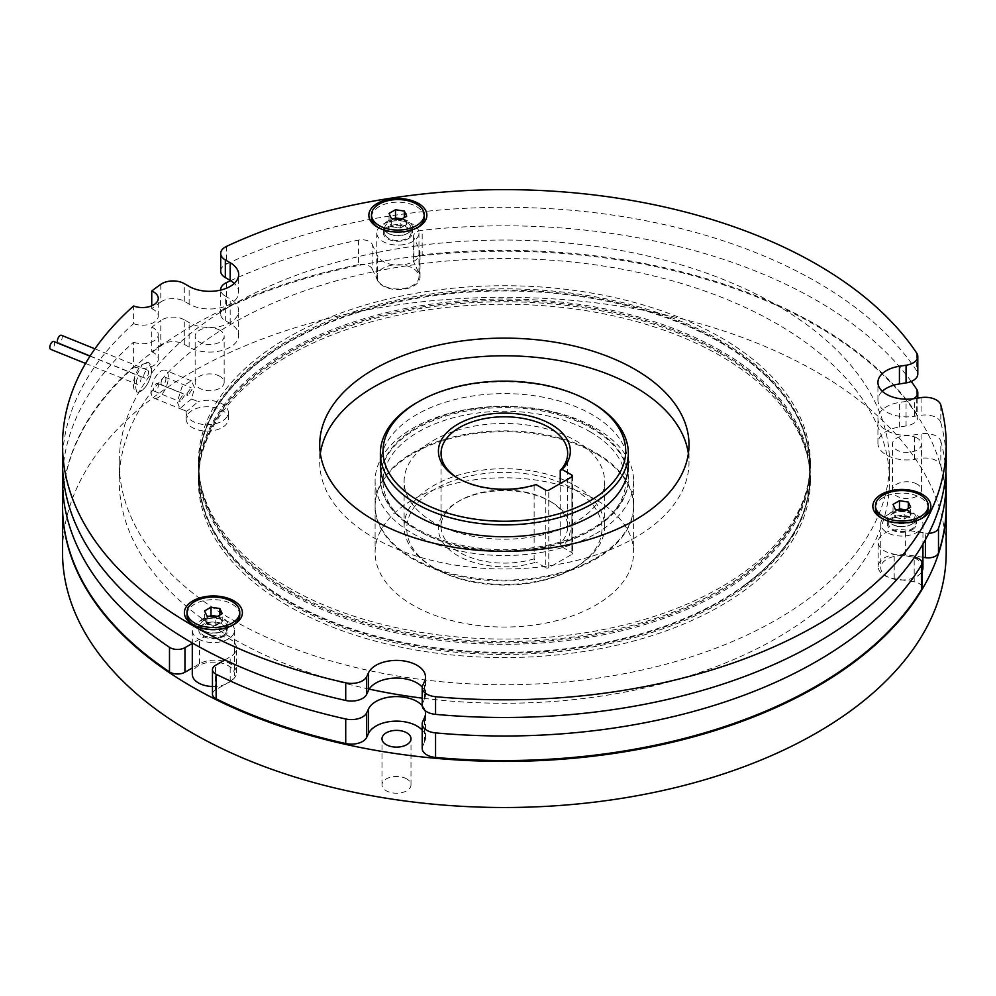 <?xml version="1.0" encoding="UTF-8"?>
<svg xmlns="http://www.w3.org/2000/svg" width="996" height="996" viewBox="0 0 996 996"><rect width="100%" height="100%" fill="white"/><g stroke="black" fill="none" stroke-linecap="round" stroke-linejoin="round"><path stroke-width="0.75" stroke-dasharray="4.98 3.74" d="M590.167 431.803A121.338 70.056 180 0 1 590.167 530.88A121.338 70.056 180 0 1 418.569 530.88L416.702 529.797A123.977 71.575 0 0 0 592.035 529.797A123.977 71.575 0 0 0 628.339 479.188A123.977 71.575 0 0 0 592.035 428.579A123.977 71.575 0 0 0 456.915 413.054A123.977 71.575 0 0 0 380.385 479.188A123.977 71.575 0 0 0 416.702 529.797L418.569 530.88A121.338 70.056 180 0 1 418.569 431.803A121.338 70.056 180 0 1 590.167 431.803M573.372 488.874A97.596 56.349 180 0 1 573.385 568.567A97.596 56.349 180 0 1 435.352 568.567L433.484 567.496A100.235 57.868 0 0 0 575.24 567.496A100.235 57.868 0 0 0 604.597 526.573A100.235 57.868 0 0 0 575.24 485.65A100.235 57.868 0 0 0 466.004 473.1A100.235 57.868 0 0 0 404.127 526.573A100.235 57.868 0 0 0 433.484 567.496L435.352 568.567A97.596 56.349 180 0 1 435.352 488.874A97.596 56.349 180 0 1 573.372 488.874M458.683 478.653A63.308 36.553 0 0 0 459.604 479.188L457.737 478.105L459.604 479.188A63.308 36.553 0 0 0 534.13 485.6L536.072 484.566M534.13 558.831A63.308 36.553 180 0 1 459.604 552.419A63.308 36.553 180 0 1 441.054 526.573A63.308 36.553 180 0 1 459.604 500.727A63.308 36.553 180 0 1 549.132 500.727L551 501.797A65.948 38.072 0 0 0 457.737 501.797A65.948 38.072 0 0 0 457.737 555.644A65.948 38.072 0 0 0 536.072 562.105L534.13 558.831L534.13 485.6M560.238 543.754L562.192 547.028A65.948 38.072 0 0 0 551 501.797L549.132 500.727A63.308 36.553 180 0 1 567.67 526.573A63.308 36.553 180 0 1 560.238 543.754L560.238 483.546M575.24 440.419A100.235 57.868 180 0 1 604.597 481.342A100.235 57.868 180 0 1 542.72 534.802A100.235 57.868 180 0 1 433.484 522.265A100.235 57.868 180 0 1 404.127 481.342A100.235 57.868 180 0 1 466.004 427.869A100.235 57.868 180 0 1 575.24 440.419M380.385 465.182A123.977 71.575 180 0 1 456.915 399.06A123.977 71.575 180 0 1 592.035 414.573A123.977 71.575 180 0 1 628.339 465.182M592.035 427.496A123.977 71.575 180 0 1 628.339 478.105A123.977 71.575 180 0 1 551.809 544.239A123.977 71.575 180 0 1 416.702 528.727A123.977 71.575 180 0 1 380.385 478.105A123.977 71.575 180 0 1 456.915 411.983A123.977 71.575 180 0 1 592.035 427.496M287.993 587.304A305.984 176.666 0 0 0 621.467 625.6A305.984 176.666 0 0 0 810.358 462.381A305.984 176.666 0 0 0 720.731 337.47A305.984 176.666 0 0 0 387.27 299.174A305.984 176.666 0 0 0 198.378 462.381A305.984 176.666 0 0 0 287.993 587.304M720.731 342.699A305.984 176.666 180 0 1 743.564 357.452A305.984 176.666 180 0 1 810.358 467.622A305.984 176.666 180 0 1 621.467 630.829A305.984 176.666 180 0 1 287.993 592.533A305.984 176.666 180 0 1 198.378 467.622A305.984 176.666 180 0 1 265.16 357.452A305.984 176.666 180 0 1 720.731 342.699M424.234 217.402A26.382 15.226 0 0 0 423.337 213.455A26.382 15.226 0 0 0 394.416 202.3A26.382 15.226 0 0 0 371.483 217.402M401.762 219.02A7.918 4.569 180 0 1 405.509 221.809A7.918 4.569 180 0 1 403.455 226.229A7.918 4.569 180 0 1 395.81 227.412A7.918 4.569 180 0 1 390.22 224.175A7.918 4.569 180 0 1 392.262 219.767A7.918 4.569 180 0 1 394.13 218.971M882.307 518.605A26.382 15.226 0 0 0 883.191 519.14A26.382 15.226 0 0 0 895.018 523.074A26.382 15.226 0 0 0 920.491 519.14A26.382 15.226 0 0 0 921.387 518.605M928.222 508.371A26.382 15.226 0 0 0 908.676 493.655A26.382 15.226 0 0 0 875.459 508.371M905.75 509.989A7.918 4.569 180 0 1 909.485 512.791A7.918 4.569 180 0 1 907.443 517.198A7.918 4.569 180 0 1 899.799 518.381A7.918 4.569 180 0 1 894.196 515.156A7.918 4.569 180 0 1 896.251 510.736A7.918 4.569 180 0 1 898.118 509.94M239.762 614.868A26.382 15.226 0 0 0 223.49 600.8A26.382 15.226 0 0 0 194.743 604.099A26.382 15.226 0 0 0 187.011 614.868M193.846 625.102A26.382 15.226 0 0 0 194.743 625.637A26.382 15.226 0 0 0 232.043 625.637L233.911 624.567L232.043 625.637A26.382 15.226 0 0 0 232.927 625.102M217.29 616.499A7.918 4.569 180 0 1 221.037 619.288A7.918 4.569 180 0 1 218.983 623.708A7.918 4.569 180 0 1 211.339 624.89A7.918 4.569 180 0 1 205.749 621.653A7.918 4.569 180 0 1 207.791 617.246A7.918 4.569 180 0 1 209.67 616.437M403.318 244.667A21.103 12.189 180 0 1 376.762 232.902A21.103 12.189 180 0 1 392.399 221.137A21.103 12.189 180 0 1 418.967 232.902A21.103 12.189 180 0 1 403.318 244.667M392.399 265.073A21.103 12.189 0 0 0 376.762 276.838A21.103 12.189 0 0 0 403.318 288.603A21.103 12.189 0 0 0 418.967 276.838A21.103 12.189 0 0 0 392.399 265.073M922.221 527.033A21.103 12.189 0 0 0 922.943 523.871A21.103 12.189 0 0 0 904.592 511.795A21.103 12.189 0 0 0 881.46 520.721A21.103 12.189 0 0 0 880.738 523.871A21.103 12.189 0 0 0 899.089 535.96A21.103 12.189 0 0 0 922.221 527.033M922.943 567.807A21.103 12.189 0 0 0 904.592 555.731A21.103 12.189 0 0 0 881.46 564.657A21.103 12.189 0 0 0 880.738 567.807A21.103 12.189 0 0 0 898.703 579.859A21.103 12.189 0 0 0 922.01 571.393M378.318 227.623A26.382 15.226 0 0 0 379.202 228.171A26.382 15.226 0 0 0 416.515 228.171A26.382 15.226 0 0 0 417.399 227.623M916.731 353.132L916.731 370.798A15.824 9.138 180 0 1 917.789 374.073M882.282 391.279A29.021 16.758 0 0 0 877.924 400.106A29.021 16.758 0 0 0 914.453 416.291L921.076 415.27A15.824 9.138 180 0 1 940.809 422.665L940.809 405.011M320.351 453.554A184.646 106.609 0 0 0 319.716 462.381A184.646 106.609 0 0 0 433.708 560.873A184.646 106.609 0 0 0 634.925 537.765A184.646 106.609 0 0 0 689.008 462.381A184.646 106.609 0 0 0 688.373 453.554M946.2 462.381A441.838 255.088 0 0 0 940.809 422.665M198.465 638.996A21.103 12.189 0 0 0 221.461 641.636A21.103 12.189 0 0 0 234.496 630.381A21.103 12.189 0 0 0 228.308 621.765A21.103 12.189 0 0 0 205.313 619.126A21.103 12.189 0 0 0 192.29 630.381A21.103 12.189 0 0 0 198.465 638.996M212.459 686.493A21.103 12.189 0 0 0 234.496 674.317A21.103 12.189 0 0 0 228.308 665.702A21.103 12.189 0 0 0 205.313 663.062A21.103 12.189 0 0 0 192.29 674.317M287.993 605.829A305.984 176.666 180 0 1 198.378 480.906A305.984 176.666 180 0 1 387.27 317.699A305.984 176.666 180 0 1 720.731 355.995A305.984 176.666 180 0 1 810.358 480.906A305.984 176.666 180 0 1 621.467 644.126A305.984 176.666 180 0 1 287.993 605.829M720.731 350.754A305.984 176.666 0 0 0 387.27 312.47A305.984 176.666 0 0 0 198.378 475.677A305.984 176.666 0 0 0 265.16 585.847A305.984 176.666 0 0 0 287.993 600.6A305.984 176.666 0 0 0 743.564 585.847A305.984 176.666 0 0 0 810.358 475.677A305.984 176.666 0 0 0 720.731 350.754M288.367 589.893A305.461 176.354 180 0 1 198.901 465.182A305.461 176.354 180 0 1 387.469 302.249A305.461 176.354 180 0 1 720.357 340.483A305.461 176.354 180 0 1 809.823 465.182A305.461 176.354 180 0 1 621.255 628.115A305.461 176.354 180 0 1 288.367 589.893M720.357 353.406A305.461 176.354 180 0 1 809.823 478.105A305.461 176.354 180 0 1 621.255 641.038A305.461 176.354 180 0 1 288.367 602.817A305.461 176.354 180 0 1 198.901 478.105A305.461 176.354 180 0 1 387.469 315.172A305.461 176.354 180 0 1 720.357 353.406M232.043 619.612A385.128 222.345 0 0 0 651.745 667.806A385.128 222.345 0 0 0 889.49 462.381A385.128 222.345 0 0 0 776.693 305.162A385.128 222.345 0 0 0 356.979 256.968A385.128 222.345 0 0 0 119.246 462.381A385.128 222.345 0 0 0 232.043 619.612M369.205 689.12A385.128 222.345 180 0 1 232.043 638.137A385.128 222.345 180 0 1 119.246 480.906A385.128 222.345 180 0 1 356.979 275.481A385.128 222.345 180 0 1 776.693 323.688A385.128 222.345 180 0 1 889.49 480.906A385.128 222.345 180 0 1 422.204 698.134M925.396 539.745L925.396 533.109L905.401 530.021A21.626 12.487 0 0 0 884.51 533.258A21.626 12.487 0 0 0 878.173 542.085A21.626 12.487 0 0 0 894.209 554.15L914.191 557.237L914.191 581.789A10.545 6.088 180 0 1 922.01 587.677M922.943 557.287L905.401 554.573A21.626 12.487 0 0 0 884.51 557.81A21.626 12.487 0 0 0 878.173 566.637A21.626 12.487 0 0 0 894.209 578.701L914.191 581.789M916.731 389.312L916.731 413.875A15.824 9.138 180 0 1 917.789 417.15A15.824 9.138 180 0 1 913.158 423.611A15.824 9.138 180 0 1 906.061 425.977L906.061 401.425A15.824 9.138 0 0 0 913.158 399.06A15.824 9.138 0 0 0 913.681 398.736M906.061 401.425L899.425 402.446A29.021 16.758 0 0 0 886.428 406.791A29.021 16.758 0 0 0 877.924 418.631A29.021 16.758 0 0 0 914.453 434.816L921.076 433.783L921.076 458.334A15.824 9.138 180 0 1 940.809 465.742L940.809 441.191A15.824 9.138 0 0 0 921.076 433.783M906.061 425.977L899.425 426.998A29.021 16.758 0 0 0 886.428 431.343A29.021 16.758 0 0 0 877.924 443.183A29.021 16.758 0 0 0 914.453 459.368L921.076 458.334M595.757 558.233A129.256 74.625 0 0 0 633.618 505.458A129.256 74.625 0 0 0 553.826 436.522A129.256 74.625 0 0 0 412.966 452.694A129.256 74.625 0 0 0 375.106 505.458A129.256 74.625 0 0 0 454.898 574.406A129.256 74.625 0 0 0 595.757 558.233M595.757 533.682A129.256 74.625 0 0 0 633.618 480.906A129.256 74.625 0 0 0 553.826 411.971A129.256 74.625 0 0 0 412.966 428.143A129.256 74.625 0 0 0 375.106 480.906A129.256 74.625 0 0 0 454.898 549.854A129.256 74.625 0 0 0 595.757 533.682M61.366 335.266A4.221 1.98 -68 0 1 62.213 337.183A4.221 1.98 -68 0 1 60.793 341.479A4.221 1.98 -68 0 1 58.204 343.097M143.798 376.115A4.221 1.98 -68 0 1 145.204 371.819A4.221 1.98 -68 0 1 147.794 370.213A4.221 1.98 -68 0 1 148.641 372.13A4.221 1.98 -68 0 1 147.221 376.426A4.221 1.98 -68 0 1 144.632 378.032A4.221 1.98 -68 0 1 143.798 376.115M53.796 341.504A4.221 1.98 -68 0 1 54.643 343.421A4.221 1.98 -68 0 1 53.224 347.716A4.221 1.98 -68 0 1 50.634 349.335M136.228 382.352A4.221 1.98 -68 0 1 137.647 378.057A4.221 1.98 -68 0 1 140.237 376.451A4.221 1.98 -68 0 1 141.071 378.368A4.221 1.98 -68 0 1 139.664 382.663A4.221 1.98 -68 0 1 137.075 384.269A4.221 1.98 -68 0 1 136.228 382.352M142.44 364.312L148.466 362.606L151.741 369.852C151.131 378.107 148.031 384.879 142.44 390.158L136.601 391.951L134.136 379.825L142.44 364.312A15.824 7.408 112 0 0 133.925 379.75A15.824 7.408 112 0 0 136.502 391.914A15.824 7.408 112 0 0 142.44 390.158A15.824 7.408 112 0 0 151.517 369.753A15.824 7.408 112 0 0 148.367 362.569A15.824 7.408 112 0 0 142.44 364.312M406.754 778.922A14.504 8.379 0 0 0 390.942 777.104A14.504 8.379 0 0 0 381.991 784.836A14.504 8.379 0 0 0 386.236 790.762A14.504 8.379 0 0 0 402.048 792.579A14.504 8.379 0 0 0 410.999 784.836A14.504 8.379 0 0 0 406.754 778.922M917.204 438.128A14.504 8.379 0 0 0 901.392 436.31A14.504 8.379 0 0 0 892.428 444.042A14.504 8.379 0 0 0 896.686 449.968A14.504 8.379 0 0 0 912.485 451.786A14.504 8.379 0 0 0 921.449 444.042A14.504 8.379 0 0 0 917.204 438.128M917.204 484.218A14.504 8.379 0 0 0 901.392 482.4A14.504 8.379 0 0 0 892.428 490.132A14.504 8.379 0 0 0 896.686 496.058A14.504 8.379 0 0 0 912.485 497.875A14.504 8.379 0 0 0 921.449 490.132A14.504 8.379 0 0 0 917.204 484.218M219.917 330.249A14.504 8.379 0 0 0 204.105 328.443A14.504 8.379 0 0 0 195.154 336.175A14.504 8.379 0 0 0 199.399 342.101A14.504 8.379 0 0 0 215.211 343.919A14.504 8.379 0 0 0 224.162 336.175A14.504 8.379 0 0 0 219.917 330.249M219.917 376.351A14.504 8.379 0 0 0 204.105 374.533A14.504 8.379 0 0 0 195.154 382.265A14.504 8.379 0 0 0 199.399 388.191A14.504 8.379 0 0 0 215.211 390.009A14.504 8.379 0 0 0 224.162 382.265A14.504 8.379 0 0 0 219.917 376.351M595.757 499.643A129.256 74.625 0 0 0 454.898 483.471A129.256 74.625 0 0 0 375.106 552.419A129.256 74.625 0 0 0 412.966 605.182A129.256 74.625 0 0 0 553.826 621.355A129.256 74.625 0 0 0 633.618 552.419A129.256 74.625 0 0 0 595.757 499.643M595.757 453.554A129.256 74.625 0 0 0 454.898 437.381A129.256 74.625 0 0 0 375.106 506.329A129.256 74.625 0 0 0 412.966 559.092A129.256 74.625 0 0 0 553.826 575.265A129.256 74.625 0 0 0 633.618 506.329A129.256 74.625 0 0 0 595.757 453.554M946.2 505.893A441.838 255.088 0 0 0 816.795 325.941A441.838 255.088 0 0 0 335.627 270.563A441.838 255.088 0 0 0 62.524 505.893M946.2 552.419A441.838 255.088 0 0 0 816.795 372.043A441.838 255.088 0 0 0 335.279 316.74A441.838 255.088 0 0 0 62.524 552.419M160.792 345.077A441.838 255.088 0 0 0 151.741 351.762L151.741 327.198A441.838 255.088 0 0 1 160.792 320.525L160.792 345.077A15.824 9.138 180 0 1 184.285 344.355L189.14 347.156A29.021 16.758 0 0 0 220.763 350.791A29.021 16.758 0 0 0 238.679 335.316A29.021 16.758 0 0 0 230.176 323.476L225.32 320.662A15.824 9.138 180 0 1 220.689 314.201A15.824 9.138 180 0 1 226.565 307.104L226.565 282.553M945.914 471.643A441.838 255.088 0 0 0 940.809 441.191M946.2 505.458A441.838 255.088 0 0 0 940.809 465.742M358.485 240.123L358.485 264.675A10.545 6.088 180 0 1 372.155 268.845L372.155 244.294A10.545 6.088 0 0 0 358.485 240.123A441.838 255.088 0 0 0 230.636 280.673M358.485 264.675A441.838 255.088 0 0 0 226.565 307.104M916.731 413.875A441.838 255.088 0 0 0 422.18 254.827L422.18 230.275A10.545 6.088 0 0 0 413.589 236.251A10.545 6.088 0 0 0 413.95 237.832L413.95 262.384A10.545 6.088 180 0 1 413.589 260.803A10.545 6.088 180 0 1 422.18 254.827M911.253 381.48A441.838 255.088 0 0 0 422.18 230.275M62.524 505.458A441.838 255.088 0 0 1 133.589 366.727L133.589 342.176A441.838 255.088 0 0 0 62.823 471.643M133.589 366.727A15.824 9.138 0 0 0 149.873 367.213A15.824 9.138 0 0 0 158.264 359.145A15.824 9.138 0 0 0 151.741 351.762M372.155 268.845L377.509 280.386A21.626 12.487 0 0 0 401.226 289.537A21.626 12.487 0 0 0 420.038 277.162A21.626 12.487 0 0 0 419.304 273.925L413.95 262.384M422.204 748.419A15.824 9.138 180 0 1 422.74 746.054L424.52 742.219A29.021 16.758 0 0 0 425.516 737.887A29.021 16.758 0 0 0 422.204 730.118M212.459 694.175A10.545 6.088 180 0 1 215.547 689.867L230.176 681.426A21.626 12.487 0 0 0 236.513 672.599A21.626 12.487 0 0 0 223.154 661.058A21.626 12.487 0 0 0 199.586 663.759L192.29 667.98M133.589 342.176A15.824 9.138 0 0 0 149.873 342.661A15.824 9.138 0 0 0 158.264 334.594A15.824 9.138 0 0 0 151.741 327.198M224.847 659.95L230.176 656.874A21.626 12.487 0 0 0 236.513 648.035A21.626 12.487 0 0 0 223.154 636.506A21.626 12.487 0 0 0 199.586 639.208L192.29 643.428M425.13 710.634A29.021 16.758 0 0 0 422.217 705.579M925.396 533.109A10.545 6.088 0 0 0 928.782 533.308M372.155 244.294L377.509 255.835A21.626 12.487 0 0 0 401.226 264.986A21.626 12.487 0 0 0 420.038 252.598A21.626 12.487 0 0 0 419.304 249.374L413.95 237.832M220.689 314.201L220.689 290.073A15.824 9.138 0 0 0 225.32 296.111L225.32 320.662M184.285 344.355L184.285 319.803L189.14 322.604A29.021 16.758 0 0 0 220.763 326.24A29.021 16.758 0 0 0 238.679 310.764A29.021 16.758 0 0 0 230.176 298.912L225.32 296.111M184.285 319.803A15.824 9.138 0 0 0 160.792 320.525M160.792 284.333L160.792 302A441.838 255.088 0 0 0 151.741 308.685L151.741 305.797M916.731 370.798A441.838 255.088 0 0 0 226.565 264.027L226.565 246.361M62.524 462.381A441.838 255.088 0 0 1 133.589 323.65L133.589 305.984M133.589 323.65A15.824 9.138 0 0 0 149.873 324.136A15.824 9.138 0 0 0 158.264 316.068A15.824 9.138 0 0 0 151.741 308.685M160.792 302A15.824 9.138 180 0 1 184.285 301.278L189.14 304.091A29.021 16.758 0 0 0 220.763 307.714A29.021 16.758 0 0 0 238.679 292.239A29.021 16.758 0 0 0 234.321 283.412M220.689 271.136A15.824 9.138 180 0 1 226.565 264.027M422.204 705.342A15.824 9.138 180 0 1 422.74 702.977L424.52 699.142A29.021 16.758 0 0 0 425.516 694.81A29.021 16.758 0 0 0 422.242 687.078M209.285 616.387L204.566 619.101L206.931 624.206L215.759 625.563L222.22 621.84L219.855 616.736L217.501 616.375M219.855 616.736L219.855 615.018M204.566 619.101L204.566 610.922M206.931 624.206L206.931 616.014M215.759 625.563L215.759 617.383M222.22 621.84L222.22 613.648M897.732 509.877L893.014 512.604L895.379 517.696L895.379 509.516M893.014 512.604L893.014 504.424M895.379 517.696L904.206 519.065L904.206 510.886M904.206 519.065L910.668 515.33L910.668 507.151M910.668 515.33L908.302 508.52M908.302 510.238L905.949 509.877M393.756 218.908L389.038 221.635L391.403 226.727L400.23 228.096L406.692 224.361L406.692 216.182M400.23 228.096L400.23 219.904M406.692 224.361L404.326 217.539M404.326 219.269L401.973 218.896M389.038 221.635L389.038 213.443M391.403 226.727L391.403 218.547M562.192 547.028L571.891 552.631L571.891 476.81L571.891 554.349L548.759 567.708L548.759 490.169M545.771 490.169L545.771 567.708L536.072 562.105M545.771 567.708A2.104 1.22 0 0 0 548.759 567.708M571.891 554.349A2.104 1.22 0 0 0 572.501 553.49A2.104 1.22 0 0 0 571.891 552.631M416.702 402.733A123.977 71.575 180 0 1 592.035 402.733M222.718 635.759A13.185 7.619 180 0 1 208.338 637.415A13.185 7.619 180 0 1 200.196 630.381A13.185 7.619 180 0 1 204.068 624.99A13.185 7.619 180 0 1 218.435 623.347A13.185 7.619 180 0 1 226.578 630.381A13.185 7.619 180 0 1 222.718 635.759M204.068 620.259A13.185 7.619 0 0 0 200.196 625.637A13.185 7.619 0 0 0 204.068 631.028A13.185 7.619 0 0 0 222.718 631.028L223.652 630.48A14.504 8.379 0 0 0 227.897 624.567A14.504 8.379 0 0 0 218.946 616.823A14.504 8.379 0 0 0 203.134 618.64A14.504 8.379 0 0 0 198.876 624.567A14.504 8.379 0 0 0 203.134 630.48A14.504 8.379 0 0 0 223.652 630.48L222.718 631.028A13.185 7.619 0 0 0 226.578 625.637A13.185 7.619 0 0 0 218.435 618.603A13.185 7.619 0 0 0 204.068 620.259M223.652 636.307A14.504 8.379 0 0 0 227.897 630.381A14.504 8.379 0 0 0 218.946 622.637A14.504 8.379 0 0 0 203.134 624.455A14.504 8.379 0 0 0 198.876 630.381A14.504 8.379 0 0 0 207.84 638.112A14.504 8.379 0 0 0 223.652 636.307M905.252 516.526A13.185 7.619 180 0 1 915.038 523.871A13.185 7.619 180 0 1 898.429 531.229A13.185 7.619 180 0 1 888.656 523.871A13.185 7.619 180 0 1 905.252 516.526M898.429 526.498A13.185 7.619 0 0 0 911.166 524.519A13.185 7.619 0 0 0 915.038 519.14A13.185 7.619 0 0 0 905.252 511.782A13.185 7.619 0 0 0 888.656 519.14A13.185 7.619 0 0 0 892.516 524.519A13.185 7.619 0 0 0 898.429 526.498M912.099 523.983L912.099 523.983A14.504 8.379 0 0 0 916.357 518.057A14.504 8.379 0 0 0 905.601 509.964A14.504 8.379 0 0 0 891.582 512.143A14.504 8.379 0 0 0 887.336 518.057A14.504 8.379 0 0 0 891.582 523.983A14.504 8.379 0 0 0 898.093 526.149A14.504 8.379 0 0 0 912.099 523.983L911.166 524.519M912.099 529.797A14.504 8.379 0 0 0 916.357 523.871A14.504 8.379 0 0 0 907.393 516.14A14.504 8.379 0 0 0 891.582 517.957A14.504 8.379 0 0 0 887.336 523.871A14.504 8.379 0 0 0 896.288 531.615A14.504 8.379 0 0 0 912.099 529.797M385.116 234.869A13.185 7.619 180 0 1 384.668 232.902A13.185 7.619 180 0 1 396.134 225.357A13.185 7.619 180 0 1 410.601 230.935A13.185 7.619 180 0 1 411.049 232.902A13.185 7.619 180 0 1 399.583 240.459A13.185 7.619 180 0 1 385.116 234.869M410.601 226.192A13.185 7.619 0 0 0 396.134 220.614A13.185 7.619 0 0 0 384.668 228.171A13.185 7.619 0 0 0 385.116 230.138A13.185 7.619 0 0 0 388.54 233.55A13.185 7.619 0 0 0 407.19 233.55A13.185 7.619 0 0 0 411.049 228.171A13.185 7.619 0 0 0 410.601 226.192M387.606 221.162A14.504 8.379 0 0 0 383.348 227.088A14.504 8.379 0 0 0 383.846 229.254A14.504 8.379 0 0 0 387.606 233.014A14.504 8.379 0 0 0 408.123 233.014L408.123 233.014A14.504 8.379 0 0 0 412.369 227.088A14.504 8.379 0 0 0 411.871 224.922A14.504 8.379 0 0 0 387.606 221.162M408.123 238.828A14.504 8.379 0 0 0 412.369 232.902A14.504 8.379 0 0 0 403.417 225.171A14.504 8.379 0 0 0 387.606 226.976A14.504 8.379 0 0 0 383.348 232.902A14.504 8.379 0 0 0 392.312 240.646A14.504 8.379 0 0 0 408.123 238.828M158.364 385.352A4.221 1.98 112 0 0 157.517 383.435A4.221 1.98 112 0 0 154.928 385.041A4.221 1.98 112 0 0 153.521 389.336A4.221 1.98 112 0 0 154.355 391.254A4.221 1.98 112 0 0 156.945 389.648A4.221 1.98 112 0 0 158.364 385.352M179.566 399.869L183.463 393.918L184.297 395.835L180.376 401.774L179.566 399.869M161.078 383.099A4.221 1.98 -68 0 1 162.497 378.804A4.221 1.98 -68 0 1 165.087 377.198A4.221 1.98 -68 0 1 165.921 379.115A4.221 1.98 -68 0 1 164.514 383.41A4.221 1.98 -68 0 1 161.925 385.016A4.221 1.98 -68 0 1 161.078 383.099M187.011 393.594L191.108 387.718L191.979 389.648L187.871 395.512L187.011 393.594M186.152 418.955A21.103 12.189 0 0 0 192.34 427.57A21.103 12.189 0 0 0 215.335 430.21A21.103 12.189 0 0 0 228.358 418.955A21.103 12.189 0 0 0 222.183 410.34A21.103 12.189 0 0 0 199.188 407.7A21.103 12.189 0 0 0 186.152 418.955L186.152 412.493A21.103 12.189 0 0 1 186.277 411.174C187.385 411.099 191.269 407.899 197.943 401.562L191.593 398.998L194.506 387.693L191.381 380.808L182.094 386.523L177.263 401.911L179.927 408.609L186.327 411.199L154.081 398.163A15.04 7.047 -68 0 1 151.093 391.341A15.04 7.047 -68 0 1 156.135 376.027A15.04 7.047 -68 0 1 165.361 370.288A15.04 7.047 -68 0 1 168.349 377.111A15.04 7.047 -68 0 1 163.307 392.424A15.04 7.047 -68 0 1 154.081 398.163M186.152 412.493A21.103 12.189 0 0 0 192.34 421.109A21.103 12.189 0 0 0 215.335 423.748A21.103 12.189 0 0 0 228.358 412.493A21.103 12.189 0 0 0 222.183 403.878A21.103 12.189 0 0 0 197.943 401.562M191.593 398.998A389.075 224.635 0 0 0 179.927 408.609M914.453 416.291L914.453 398.624M720.357 341.777A305.461 176.354 180 0 1 809.823 466.477A305.461 176.354 180 0 1 621.255 629.41A305.461 176.354 180 0 1 288.367 591.176A305.461 176.354 180 0 1 198.901 466.477A305.461 176.354 180 0 1 387.469 303.543A305.461 176.354 180 0 1 720.357 341.777M288.367 601.522A305.461 176.354 180 0 1 198.901 476.823A305.461 176.354 180 0 1 387.469 313.889A305.461 176.354 180 0 1 720.357 352.111A305.461 176.354 180 0 1 809.823 476.823A305.461 176.354 180 0 1 621.255 639.743A305.461 176.354 180 0 1 288.367 601.522M894.209 578.701L894.209 554.15M914.453 459.368L914.453 434.816M189.14 347.156L189.14 322.604M230.176 323.476L230.176 298.912M230.176 681.426L230.176 656.874M199.586 663.759L199.586 639.208M215.547 689.867L215.547 665.316M899.425 426.998L899.425 402.446M424.52 742.219L424.52 717.668M422.74 746.054L422.74 721.502M377.509 280.386L377.509 255.835M419.304 273.925L419.304 249.374M905.401 554.573L905.401 530.021M189.14 304.091L189.14 286.425M184.285 301.278L184.285 283.623M921.076 397.603L921.076 415.27M424.52 699.142L424.52 681.488M422.74 702.977L422.74 685.31M590.167 530.88L592.035 529.797M573.385 568.567L575.24 567.496M459.604 500.727L457.737 501.797M604.597 526.573L604.597 481.342M441.054 526.573L441.054 453.342M628.339 479.188L628.339 478.105M810.358 467.622L810.358 462.381M376.762 232.902L376.762 276.838M922.943 523.871L922.943 544.053M416.515 228.171L418.382 227.088M379.202 228.171L377.347 227.088M883.191 519.14L881.323 518.057M877.924 400.106L877.924 382.452M689.008 444.726L689.008 462.381M234.496 630.381L234.496 674.317M198.378 475.677L198.378 480.906M743.564 357.452C787.164 389.697 809.25 426.039 809.823 466.477L809.823 465.182M265.16 357.452C221.573 389.697 199.486 426.039 198.901 466.477L198.901 465.182M265.16 585.847C221.573 553.602 199.486 517.26 198.901 476.823L198.901 478.105M743.564 585.847C787.164 553.602 809.25 517.26 809.823 476.823L809.823 478.105M889.49 462.381L889.49 480.906M878.173 566.637L878.173 542.085M917.789 398.114L917.789 417.15M877.924 443.183L877.924 418.631M633.618 480.906L633.618 505.458M94.931 348.837L147.794 370.213M90.026 356.145L140.237 376.451M381.991 784.836L381.991 738.746M892.428 490.132L892.428 444.042M195.154 382.265L195.154 336.175M375.106 506.329L375.106 552.419M633.618 506.329L633.618 552.419M224.162 382.265L224.162 336.175M921.449 490.132L921.449 444.042M410.999 784.836L410.999 738.746M85.556 363.44L137.075 384.269M90.126 355.995L144.632 378.032M375.106 480.906L375.106 505.458M238.679 335.316L238.679 310.764M236.513 672.599L236.513 648.035M425.516 737.887L425.516 713.335M420.038 277.162L420.038 252.598M413.589 236.251L413.589 260.803M158.264 359.145L158.264 334.594M119.246 462.381L119.246 480.906M810.358 475.677L810.358 480.906M192.29 630.381L192.29 642.968M319.716 444.726L319.716 462.381M238.679 292.239L238.679 274.585M425.516 694.81L425.516 677.156M158.264 316.068L158.264 298.414M194.743 625.637L192.875 624.567M920.491 519.14L922.358 518.057M880.738 523.871L880.738 567.807M418.967 232.902L418.967 276.838M198.378 467.622L198.378 462.381M380.385 479.188L380.385 478.105M567.67 526.573L567.67 453.342M404.127 526.573L404.127 481.342M572.501 475.951L572.501 553.49M200.196 630.381L200.196 625.637M204.068 631.028L203.134 630.48M227.897 630.381L227.897 624.567M198.876 630.381L198.876 624.567M226.578 630.381L226.578 625.637M915.038 523.871L915.038 519.14M916.357 523.871L916.357 518.057M887.336 523.871L887.336 518.057M892.516 524.519L891.582 523.983M888.656 523.871L888.656 519.14M384.668 232.902L384.668 228.171M412.369 232.902L412.369 227.088M383.348 232.902L383.348 227.088M407.19 233.55L408.123 233.014M388.54 233.55L387.606 233.014M411.049 232.902L411.049 228.171M157.517 383.435L183.463 393.918M165.087 377.198L191.108 387.718M228.358 418.955L228.358 412.493M191.381 380.808L165.361 370.288M161.925 385.016L187.871 395.512M154.355 391.254L180.376 401.774"/><path stroke-width="1.49" d="M418.569 500.727A121.338 70.056 0 0 0 590.167 500.727A121.338 70.056 0 0 0 590.167 401.649L592.035 402.733A123.977 71.575 180 0 1 628.339 453.342A123.977 71.575 180 0 1 551.809 519.464A123.977 71.575 180 0 1 416.702 503.951A123.977 71.575 180 0 1 380.385 453.342A123.977 71.575 180 0 1 416.702 402.733L418.569 401.649A121.338 70.056 0 0 0 418.569 500.727M457.737 478.105L457.737 478.105A65.948 38.072 180 0 1 457.737 424.259A65.948 38.072 180 0 1 551 424.259A65.948 38.072 180 0 1 562.192 469.49L571.891 475.092A2.104 1.22 180 0 1 572.501 475.951A2.104 1.22 180 0 1 571.891 476.81L548.759 490.169A2.104 1.22 180 0 1 545.771 490.169L536.072 484.566A65.948 38.072 180 0 1 457.737 478.105M560.238 483.546L560.238 470.523A63.308 36.553 0 0 0 567.67 453.342A63.308 36.553 0 0 0 549.132 427.496A63.308 36.553 0 0 0 480.134 419.577A63.308 36.553 0 0 0 441.054 453.342A63.308 36.553 0 0 0 458.683 478.653M628.339 453.342L628.339 465.182A123.977 71.575 180 0 1 551.809 531.316A123.977 71.575 180 0 1 416.702 515.804A123.977 71.575 180 0 1 380.385 465.182L380.385 453.342M371.483 214.812A26.382 15.226 0 0 0 372.38 218.759A26.382 15.226 0 0 0 401.301 229.914A26.382 15.226 0 0 0 424.234 214.812A26.382 15.226 0 0 0 423.337 210.866A26.382 15.226 0 0 0 394.416 199.71A26.382 15.226 0 0 0 371.483 214.812L371.483 217.402A26.382 15.226 0 0 0 372.38 221.336A26.382 15.226 0 0 0 378.318 227.623M921.387 518.605A26.382 15.226 0 0 0 928.222 508.371L928.222 505.781A26.382 15.226 0 0 0 908.676 491.078A26.382 15.226 0 0 0 875.459 505.781A26.382 15.226 0 0 0 895.018 520.497A26.382 15.226 0 0 0 928.222 505.781M898.118 509.94A7.918 4.569 180 0 1 903.895 509.554A7.918 4.569 180 0 1 905.75 509.989M187.011 612.291A26.382 15.226 0 0 0 203.296 626.36A26.382 15.226 0 0 0 232.043 623.06A26.382 15.226 0 0 0 239.762 612.291A26.382 15.226 0 0 0 223.49 598.223A26.382 15.226 0 0 0 194.743 601.522A26.382 15.226 0 0 0 187.011 612.291L187.011 614.868A26.382 15.226 0 0 0 193.846 625.102M209.67 616.437A7.918 4.569 180 0 1 215.435 616.063A7.918 4.569 180 0 1 217.29 616.499M922.01 571.393A21.103 12.189 0 0 0 922.221 570.969A21.103 12.189 0 0 0 922.943 567.807L922.943 544.053M425.89 210.903A29.021 16.758 180 0 1 418.382 227.088A29.021 16.758 180 0 1 377.347 227.088A29.021 16.758 180 0 1 369.827 219.581A29.021 16.758 180 0 1 390.345 199.063A29.021 16.758 180 0 1 425.89 210.903M417.399 227.623A26.382 15.226 0 0 0 424.234 217.402L424.234 214.812M894.333 522.402A29.021 16.758 180 0 1 881.323 518.057A29.021 16.758 180 0 1 876.717 497.838A29.021 16.758 180 0 1 909.348 490.032A29.021 16.758 180 0 1 922.358 518.057A29.021 16.758 180 0 1 894.333 522.402M875.459 505.781L875.459 508.371A26.382 15.226 0 0 0 882.307 518.605M192.875 600.874A29.021 16.758 180 0 1 233.911 600.874A29.021 16.758 180 0 1 233.911 624.567L233.911 624.567A29.021 16.758 180 0 1 192.875 624.567A29.021 16.758 180 0 1 192.875 600.874M232.927 625.102A26.382 15.226 0 0 0 239.762 614.868L239.762 612.291M917.789 356.419L917.789 374.073A15.824 9.138 180 0 1 913.158 380.534A15.824 9.138 180 0 1 906.061 382.9L906.061 365.246A15.824 9.138 0 0 0 913.158 362.88A15.824 9.138 0 0 0 917.789 356.419A15.824 9.138 0 0 0 916.731 353.132A441.838 255.088 0 0 0 226.565 246.361A15.824 9.138 0 0 0 220.689 253.47A15.824 9.138 0 0 0 225.32 259.931L225.32 277.585A15.824 9.138 180 0 1 220.689 271.136L220.689 253.47M362.594 680.741A15.824 9.138 0 0 0 366.69 676.645L366.69 694.299A15.824 9.138 180 0 1 362.594 698.395A15.824 9.138 180 0 1 345.724 700.462L345.724 682.808A15.824 9.138 0 0 0 362.594 680.741M906.061 365.246L899.425 366.267A29.021 16.758 0 0 0 886.428 370.599A29.021 16.758 0 0 0 877.924 382.452A29.021 16.758 0 0 0 914.453 398.624L921.076 397.603A15.824 9.138 0 0 1 940.809 405.011A441.838 255.088 0 0 1 946.2 444.726A441.838 255.088 0 0 1 816.795 625.102A441.838 255.088 0 0 1 435.563 696.702A15.824 9.138 0 0 1 422.204 687.676A15.824 9.138 0 0 1 422.74 685.31L424.52 681.488A29.021 16.758 0 0 0 425.516 677.156A29.021 16.758 0 0 0 407.601 661.668A29.021 16.758 0 0 0 375.978 665.303A29.021 16.758 0 0 0 368.47 672.81L366.69 676.645M422.242 687.078A29.021 16.758 0 0 0 375.978 682.97A29.021 16.758 0 0 0 368.47 690.477L366.69 694.299M906.061 382.9L899.425 383.933A29.021 16.758 0 0 0 886.428 388.266A29.021 16.758 0 0 0 882.282 391.279M688.373 453.554A184.646 106.609 0 0 0 567.894 362.295A184.646 106.609 0 0 0 373.799 387.008A184.646 106.609 0 0 0 320.351 453.554M634.925 520.111A184.646 106.609 0 0 0 689.008 444.726A184.646 106.609 0 0 0 575.028 346.235A184.646 106.609 0 0 0 373.799 369.342A184.646 106.609 0 0 0 319.716 444.726A184.646 106.609 0 0 0 433.708 543.218A184.646 106.609 0 0 0 634.925 520.111M435.563 696.702L435.563 714.369A441.838 255.088 0 0 0 816.795 642.769A441.838 255.088 0 0 0 946.2 462.381L946.2 444.726M192.29 642.968L192.29 674.317A21.103 12.189 0 0 0 198.465 682.932A21.103 12.189 0 0 0 212.459 686.493M422.204 698.134A385.128 222.345 180 0 1 369.205 689.12M928.782 533.308A10.545 6.088 0 0 0 935.58 531.54A10.545 6.088 0 0 0 938.493 528.366A441.838 255.088 0 0 0 946.2 480.906A441.838 255.088 0 0 0 945.914 471.643M938.493 528.366L938.493 552.917A10.545 6.088 180 0 1 935.58 556.092A10.545 6.088 180 0 1 925.396 557.66L922.943 557.287M913.681 398.736A15.824 9.138 0 0 0 917.789 392.598A15.824 9.138 0 0 0 916.731 389.312A441.838 255.088 0 0 0 911.253 381.48M362.594 716.921A15.824 9.138 0 0 0 366.69 712.825L366.69 737.376A15.824 9.138 180 0 1 362.594 741.472A15.824 9.138 180 0 1 345.724 743.539L345.724 718.988A15.824 9.138 0 0 0 362.594 716.921M422.217 705.579A29.021 16.758 0 0 0 375.978 701.483A29.021 16.758 0 0 0 368.47 709.003L366.69 712.825M422.204 730.118A29.021 16.758 0 0 0 375.978 726.047A29.021 16.758 0 0 0 368.47 733.554L366.69 737.376M425.13 710.634A29.021 16.758 0 0 1 425.516 713.335A29.021 16.758 0 0 1 424.52 717.668L422.74 721.502A15.824 9.138 0 0 0 422.204 723.868A15.824 9.138 0 0 0 435.563 732.894A441.838 255.088 0 0 0 816.795 661.282A441.838 255.088 0 0 0 921.425 565.13A10.545 6.088 0 0 0 922.01 563.126A10.545 6.088 0 0 0 914.49 557.287M435.563 732.894L435.563 757.446A441.838 255.088 0 0 0 816.795 685.833A441.838 255.088 0 0 0 921.425 589.682L921.425 565.13M90.126 355.995L58.204 343.097A4.221 1.98 -68 0 1 57.37 341.18A4.221 1.98 -68 0 1 58.776 336.872A4.221 1.98 -68 0 1 61.366 335.266L94.931 348.837M85.556 363.44L50.634 349.335A4.221 1.98 -68 0 1 49.8 347.417A4.221 1.98 -68 0 1 51.219 343.11A4.221 1.98 -68 0 1 53.796 341.504L90.026 356.145M406.754 732.819A14.504 8.379 0 0 0 390.942 731.014A14.504 8.379 0 0 0 381.991 738.746A14.504 8.379 0 0 0 386.236 744.672A14.504 8.379 0 0 0 402.048 746.49A14.504 8.379 0 0 0 410.999 738.746A14.504 8.379 0 0 0 406.754 732.819M62.524 505.893A441.838 255.088 0 0 0 62.524 506.329A441.838 255.088 0 0 0 191.942 686.705A441.838 255.088 0 0 0 673.445 741.995A441.838 255.088 0 0 0 946.2 506.329A441.838 255.088 0 0 0 946.2 505.893M62.524 506.329L62.524 552.419A441.838 255.088 0 0 0 191.942 732.795A441.838 255.088 0 0 0 673.445 788.085A441.838 255.088 0 0 0 946.2 552.419L946.2 506.329M938.493 552.917A441.838 255.088 0 0 0 946.2 505.458L946.2 480.906M230.636 280.673A441.838 255.088 0 0 0 226.565 282.553A15.824 9.138 0 0 0 220.689 289.649A15.824 9.138 0 0 0 220.701 290.073L220.689 289.649M224.847 659.95L215.547 665.316A10.545 6.088 0 0 0 212.459 669.623A10.545 6.088 0 0 0 216.12 674.242L216.12 698.794A441.838 255.088 0 0 0 345.724 743.539M216.12 674.242A441.838 255.088 0 0 0 345.724 718.988M62.823 471.643A441.838 255.088 0 0 0 62.524 480.906A441.838 255.088 0 0 0 169.494 647.325A10.545 6.088 0 0 0 184.957 647.661L184.957 672.213A10.545 6.088 180 0 1 169.494 671.877L169.494 647.325M62.524 480.906L62.524 505.458A441.838 255.088 0 0 0 169.494 671.877M922.01 563.126L922.01 587.677A10.545 6.088 180 0 1 921.425 589.682M435.563 757.446A15.824 9.138 180 0 1 422.204 748.419L422.204 723.868M216.12 698.794A10.545 6.088 180 0 1 212.459 694.175L212.459 669.623M192.29 667.98L184.957 672.213M192.29 643.428L184.957 647.661M151.741 305.797L151.741 291.019A441.838 255.088 0 0 1 160.792 284.333A15.824 9.138 0 0 1 184.285 283.623L189.14 286.425A29.021 16.758 0 0 0 220.763 290.06A29.021 16.758 0 0 0 238.679 274.585A29.021 16.758 0 0 0 230.176 262.732L225.32 259.931M151.741 291.019A15.824 9.138 0 0 1 158.264 298.414A15.824 9.138 0 0 1 149.873 306.482A15.824 9.138 0 0 1 133.589 305.984A441.838 255.088 0 0 0 62.524 444.726A441.838 255.088 0 0 0 345.724 682.808M62.524 444.726L62.524 462.381A441.838 255.088 0 0 0 345.724 700.462M234.321 283.412A29.021 16.758 0 0 0 230.176 280.399L225.32 277.585M435.563 714.369A15.824 9.138 180 0 1 422.204 705.342L422.204 687.676M219.855 608.556L211.028 607.187L204.566 610.922L206.931 616.014L215.759 617.383L222.22 613.648L219.855 608.556L219.855 615.018M217.501 616.375L211.028 615.379L211.028 607.187M211.028 615.379L209.285 616.387M905.949 509.877L899.475 508.869L897.732 509.877M893.014 504.424L895.379 509.516L904.206 510.886L910.668 507.151L908.302 502.059L899.475 500.689L893.014 504.424M908.302 508.52L908.302 502.059M899.475 508.869L899.475 500.689M394.13 218.971A7.918 4.569 180 0 1 399.906 218.585A7.918 4.569 180 0 1 401.762 219.02M400.23 219.904L406.692 216.182L404.326 211.077L395.499 209.72L389.038 213.443L391.403 218.547L400.23 219.904M404.326 217.539L404.326 211.077M401.973 218.896L395.499 217.9L395.499 209.72M395.499 217.9L393.756 218.908M592.035 402.733L590.167 401.649A121.338 70.056 0 0 0 418.569 401.649M562.192 469.49L560.238 470.523M368.47 690.477L368.47 672.81M368.47 733.554L368.47 709.003M925.396 557.66L925.396 539.745M230.176 280.399L230.176 262.732M899.425 383.933L899.425 366.267M571.891 476.81L571.891 475.092M917.789 392.598L917.789 398.114"/></g></svg>
